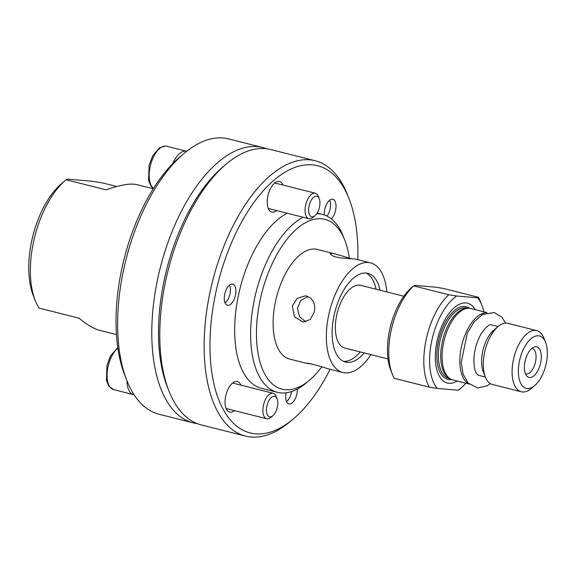 <?xml version="1.0" encoding="UTF-8"?>
<svg xmlns="http://www.w3.org/2000/svg" width="575" height="575" viewBox="0 0 575 575"><rect width="100%" height="100%" fill="white"/><g stroke="black" fill="none" stroke-linecap="round" stroke-linejoin="round"><path stroke-width="0.86" d="M403.851 296.24L360.626 285.322A32.344 15.935 104.2 0 0 336.67 315.308A32.344 15.935 104.2 0 0 344.792 348.04L388.017 358.958M487.018 312.62L470.868 308.545A36.814 18.141 104.2 0 0 468.093 308.286A36.814 18.141 104.2 0 0 443.605 342.671A36.814 18.141 104.2 0 0 450.283 378.846A36.814 18.141 104.2 0 0 452.848 379.931L468.999 384.007M468.639 383.669A36.814 18.141 -75.8 0 1 461.351 347.156A36.814 18.141 -75.8 0 1 486.543 312.75M534.707 385.609L531.199 388.571A31.553 15.547 -75.8 0 1 521.302 391.791L492.516 384.524A31.553 15.547 -75.8 0 1 485.336 376.992L483.28 371.781A26.033 12.83 -75.8 0 1 482.669 351.648A26.033 12.83 -75.8 0 1 493.788 330.172L498.065 326.557A31.553 15.547 -75.8 0 1 507.962 323.337L536.755 330.603A31.553 15.547 -75.8 0 1 543.928 338.136L545.61 342.412A27.025 13.318 -75.8 0 1 546.25 363.314A27.025 13.318 -75.8 0 1 534.707 385.609A27.025 13.318 -75.8 0 1 519.448 361.014A27.025 13.318 -75.8 0 1 532.112 337.848A27.025 13.318 -75.8 0 1 545.61 342.412M485.336 376.992A31.553 15.547 -75.8 0 1 484.588 352.59A31.553 15.547 -75.8 0 1 498.065 326.557M521.302 391.791A31.553 15.547 -75.8 0 1 513.382 359.857A31.553 15.547 -75.8 0 1 536.755 330.603M540.673 362.832A15.777 7.777 -75.8 0 1 526.736 376A15.777 7.777 -75.8 0 1 525.025 361.488A15.777 7.777 -75.8 0 1 534.038 347.084A15.777 7.777 -75.8 0 1 540.673 362.832M525.457 373.836A13.146 6.476 104.2 0 0 525.787 373.937A13.146 6.476 104.2 0 0 535.526 361.754A13.146 6.476 104.2 0 0 532.227 348.443A13.146 6.476 104.2 0 0 531.882 348.378M450.283 378.846L448.787 377.933A36.29 17.883 -75.8 0 1 442.211 342.276A36.29 17.883 -75.8 0 1 466.354 308.38L468.093 308.286M457.197 381.031A41.156 20.276 -75.8 0 1 437.014 341.37A41.156 20.276 -75.8 0 1 454.768 307.266A41.156 20.276 -75.8 0 1 475.223 309.645M413.705 285.897L411.707 287.543A51.8 25.523 104.2 0 0 390.806 370.336L392.366 374.303A56.005 27.6 -75.8 0 1 413.705 285.897L414.568 285.38L435.44 287.169L443.404 288.442L478.457 297.297L477.595 297.814L456.715 296.024L448.759 294.752L413.705 285.897M448.759 294.752A56.005 27.6 104.2 0 0 429.288 387.147L394.234 378.3A56.005 27.6 -75.8 0 1 392.366 374.303M429.288 387.147L437.244 388.427A51.8 25.523 -75.8 0 1 431.732 340.918A51.8 25.523 -75.8 0 1 456.715 296.024M437.244 388.427L458.124 390.217L458.979 389.699M477.595 297.814A51.8 25.523 -75.8 0 1 481.886 305.26A51.8 25.523 -75.8 0 1 483.841 311.822M465.822 383.209A51.8 25.523 -75.8 0 1 460.985 388.053A51.8 25.523 -75.8 0 1 458.124 390.217M481.886 305.26L480.319 301.286A56.005 27.6 104.2 0 0 478.457 297.297M65.557 180.255L61.482 183.698A69.942 34.464 104.2 0 0 33.264 295.493L35.212 300.452A75.203 37.059 -75.8 0 1 33.443 242.298A75.203 37.059 -75.8 0 1 65.557 180.255A75.203 37.059 -75.8 0 1 66.147 179.774L67.972 179.192L91.662 181.218L102.364 182.879L116.761 186.508M153.273 188.765L136.857 184.625C130.525 183.145 120.268 184.884 106.073 189.851L66.147 179.774M35.212 300.452A75.203 37.059 -75.8 0 0 39.1 308.107L79.034 318.191C87.091 324.825 94.092 328.914 100.036 330.452L116.459 334.6M193.265 422.877L159.103 414.252A141.996 69.963 -75.8 0 1 126.795 380.355A141.996 69.963 -75.8 0 1 123.452 270.545A141.996 69.963 -75.8 0 1 184.093 153.403A141.996 69.963 -75.8 0 1 228.62 138.906L262.782 147.531A141.996 69.963 104.2 0 0 157.622 279.17A141.996 69.963 104.2 0 0 193.265 422.877A141.996 69.963 104.2 0 0 197.318 423.646M184.093 153.403L180.018 156.846A136.735 67.376 104.2 0 0 172.687 163.695A136.735 67.376 104.2 0 0 124.847 375.389L126.795 380.355M266.714 148.774A141.996 69.963 104.2 0 0 262.782 147.531M386.767 291.92A56.537 27.859 104.2 0 0 370.537 262.876A56.537 27.859 104.2 0 0 328.67 315.287A56.537 27.859 104.2 0 0 342.858 372.507A56.537 27.859 104.2 0 0 370.933 354.638M364.241 352.949A45.756 22.547 -75.8 0 1 347.286 362.351A45.756 22.547 -75.8 0 1 345.496 362.049A45.756 22.547 -75.8 0 1 334.406 313.957A45.756 22.547 -75.8 0 1 366.11 273.032A45.756 22.547 -75.8 0 1 367.899 273.326A45.756 22.547 -75.8 0 1 380.075 290.231M343.548 361.359A45.756 22.547 104.2 0 0 360.252 351.943M376.086 289.225A45.756 22.547 104.2 0 0 365.858 273.01M292.287 306.101L297.117 298.396L305.253 295.866L306.849 296.132L310.78 298.181L313.512 301.839L314.769 306.576L314.467 311.7L310.299 319.47L303.003 322.065L294.493 316.782L292.287 306.101M307.927 296.477L300.775 300.466L297.39 308.272L299.518 316.617L305.763 321.892M370.537 262.876L355.659 259.117L340.997 257.967L336.202 257.075L332.494 255.818L330.1 253.776L331.947 253.316L334.837 253.862L317.292 249.435A56.537 27.859 104.2 0 0 275.425 301.846A56.537 27.859 104.2 0 0 289.613 359.059L306.993 363.414C306.612 362.351 320.476 366.282 327.98 368.747L342.858 372.507M334.837 253.862L351.763 258.764M311.053 363.846L307.158 363.493M276.625 210.572A15.777 7.777 -75.8 0 1 271.817 212.074A15.777 7.777 -75.8 0 1 267.282 203.895A15.777 7.777 -75.8 0 1 270.796 187.982A15.777 7.777 -75.8 0 1 279.536 181.477A15.777 7.777 -75.8 0 1 283.058 185.078M234.463 410.629A15.777 7.777 -75.8 0 1 229.655 412.131A15.777 7.777 -75.8 0 1 228.368 388.549A15.777 7.777 -75.8 0 1 237.382 381.534A15.777 7.777 -75.8 0 1 240.903 385.135M245.626 436.094L201.25 424.896A141.996 69.963 -75.8 0 1 168.949 391A141.996 69.963 -75.8 0 1 165.607 281.182A141.996 69.963 -75.8 0 1 226.248 164.048A141.996 69.963 -75.8 0 1 270.768 149.55L315.143 160.748A141.996 69.963 104.2 0 0 209.976 292.387A141.996 69.963 104.2 0 0 245.626 436.094A141.996 69.963 104.2 0 0 290.145 421.597L293.408 418.844A137.784 67.893 -75.8 0 1 212.283 375.389A137.784 67.893 -75.8 0 1 256.975 198.353A137.784 67.893 -75.8 0 1 349.003 198.619A137.784 67.893 -75.8 0 1 357.801 259.663M226.248 164.048L222.985 166.8A137.784 67.893 104.2 0 0 167.39 387.025L168.949 391M330.122 369.287A137.784 67.893 -75.8 0 1 293.408 418.844M324.444 215.007A10.867 5.355 -75.8 0 1 326.65 204.118A10.867 5.355 -75.8 0 1 332.86 199.281A10.867 5.355 -75.8 0 1 335.98 207.589A10.867 5.355 -75.8 0 1 331.344 218.895M297.332 389.081A10.867 5.355 -75.8 0 1 294.731 399.74A10.867 5.355 -75.8 0 1 288.851 403.966A10.867 5.355 -75.8 0 1 286.149 392.811M227.851 305.311A10.867 5.355 -75.8 0 1 227.427 305.239A10.867 5.355 -75.8 0 1 224.89 293.394A10.867 5.355 -75.8 0 1 232.746 284.165A10.867 5.355 -75.8 0 1 235.383 295.593A10.867 5.355 -75.8 0 1 227.851 305.311M287.177 213.239A91.77 45.217 104.2 0 0 238.431 295.421A91.77 45.217 104.2 0 0 261.467 388.298L277.438 392.33A91.77 45.217 104.2 0 0 306.216 382.957L309.472 380.204A87.565 43.147 -75.8 0 1 257.923 352.59A87.565 43.147 -75.8 0 1 286.321 240.084A87.565 43.147 -75.8 0 1 344.806 240.249A87.565 43.147 -75.8 0 1 349.341 258.218M349.003 198.619L347.444 194.645A141.996 69.963 104.2 0 0 315.143 160.748M321.756 366.864A87.565 43.147 -75.8 0 1 309.472 380.204M344.806 240.249L343.246 236.282A91.77 45.217 104.2 0 0 322.367 214.374A91.77 45.217 104.2 0 0 316.768 213.684M303.154 217.271A91.77 45.217 104.2 0 0 254.402 299.453A91.77 45.217 104.2 0 0 277.438 392.33M225.371 302.623A10.867 5.355 -75.8 0 1 225.249 302.723A10.867 5.355 -75.8 0 1 225.048 302.888A10.566 5.204 -75.8 0 0 225.486 302.522L225.249 302.723M229.54 285.107A10.867 5.355 -75.8 0 1 229.641 285.351A10.867 5.355 -75.8 0 1 229.691 285.495M286.796 401.35A10.867 5.355 -75.8 0 1 286.673 401.451A10.867 5.355 -75.8 0 1 286.472 401.616A10.566 5.204 -75.8 0 0 286.911 401.249L286.673 401.451M327.024 216.114A10.566 5.204 -75.8 0 0 330.115 208.926A10.566 5.204 -75.8 0 0 329.87 200.754A10.566 5.204 -75.8 0 0 329.64 200.244A10.867 5.355 -75.8 0 1 329.755 200.467A10.867 5.355 -75.8 0 1 329.813 200.618M127.01 380.894A22.353 11.011 104.2 0 0 133.537 394.644A22.353 11.011 104.2 0 0 134.097 394.752M277.358 407.028A10.566 5.204 -75.8 0 1 272.845 415.747A10.566 5.204 -75.8 0 1 266.627 412.412A10.566 5.204 -75.8 0 1 270.049 398.834A10.566 5.204 -75.8 0 1 277.107 398.856A10.566 5.204 -75.8 0 1 277.358 407.028M277.107 398.856L276.151 396.419A13.146 6.476 104.2 0 0 273.161 393.278A13.146 6.476 104.2 0 0 263.422 405.468A13.146 6.476 104.2 0 0 266.721 418.772A13.146 6.476 104.2 0 0 270.847 417.436L272.845 415.747M186.724 151.268A22.353 11.011 104.2 0 0 186.638 151.247A22.353 11.011 104.2 0 0 172.687 163.695M319.52 206.971A10.566 5.204 -75.8 0 1 315.007 215.69A10.566 5.204 -75.8 0 1 308.782 212.355A10.566 5.204 -75.8 0 1 312.211 198.778A10.566 5.204 -75.8 0 1 319.269 198.799A10.566 5.204 -75.8 0 1 319.52 206.971M319.269 198.799L318.313 196.362A13.146 6.476 104.2 0 0 315.316 193.222A13.146 6.476 104.2 0 0 305.584 205.412A13.146 6.476 104.2 0 0 308.883 218.716A13.146 6.476 104.2 0 0 313.001 217.379L315.007 215.69M291.604 391.561A10.566 5.204 -75.8 0 1 291.424 392.538A10.566 5.204 -75.8 0 1 286.911 401.249M229.526 285.121A10.566 5.204 -75.8 0 1 229.748 285.638A10.566 5.204 -75.8 0 1 230 293.811A10.566 5.204 -75.8 0 1 225.486 302.522M449.995 378.673L448.982 378.415A36.29 17.883 -75.8 0 1 439.868 341.687A36.29 17.883 -75.8 0 1 466.749 308.049L467.762 308.301M451.605 379.522A37.483 18.472 -75.8 0 1 449.276 379.601A37.483 18.472 -75.8 0 1 438.402 341.413A37.483 18.472 -75.8 0 1 469.581 308.322M133.537 394.644L113.57 389.598A22.353 11.011 -75.8 0 1 107.956 366.979A22.353 11.011 -75.8 0 1 117.897 348.227M153.503 188.413A22.353 11.011 -75.8 0 1 150.118 166.923A22.353 11.011 -75.8 0 1 165.794 146.057A22.353 11.011 -75.8 0 1 166.671 146.201L186.638 151.247M491.582 324.897L491.309 324.796C491.675 324.839 488.348 322.697 480.808 334.427C476.891 341.507 474.612 349.334 473.958 357.909C473.757 366.124 474.777 371.536 477.006 374.131L478.838 375.374M505.677 323.107L501.795 317.048L494.342 312.548L482.576 314.417L474.102 321.856L467.353 333.069L461.258 362.214L463.069 374.052L468.093 383.108L477.732 387.945L487.183 385.768L490.396 383.64M498.094 326.535L491.021 324.753M485.343 377.02L478.278 375.231M460.985 388.053L458.821 389.879M317.17 213.059L322.367 214.374M113.57 389.598L108.704 386.019L106.418 380.42L106.979 365.283L110.458 356.011L117.789 347.508M226.133 408.53L266.721 418.772M232.566 383.029L273.161 393.278M153.424 188.528L150.858 185.962L148.573 180.363L149.133 165.226L152.612 155.954L159.318 147.861L165.478 146.007L166.671 146.201M268.288 208.473L308.883 218.716M274.728 182.979L315.316 193.222"/></g></svg>
